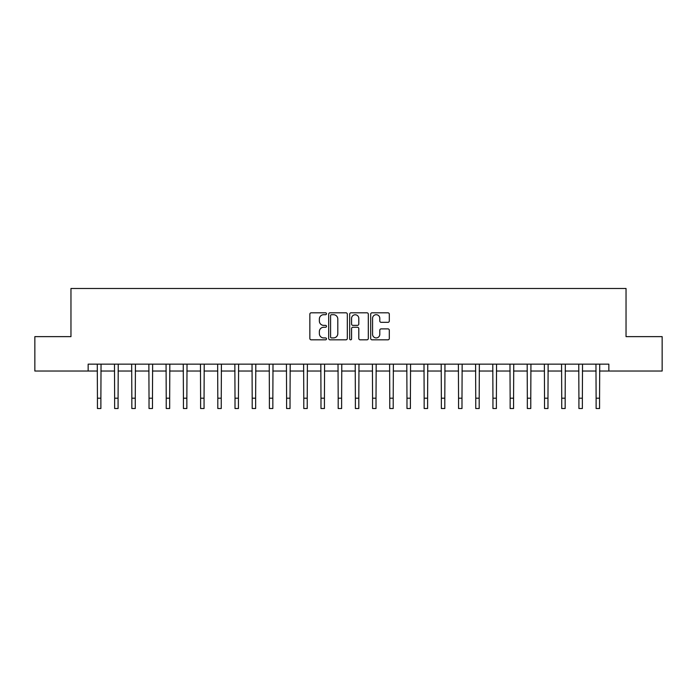 <?xml version="1.0" encoding="UTF-8"?>
<svg xmlns="http://www.w3.org/2000/svg" width="697" height="697" viewBox="0 0 697 697"><rect width="100%" height="100%" fill="white"/><g stroke="black" fill="none" stroke-linecap="round" stroke-linejoin="round"><path stroke-width="1.05" d="M326.492 313.763A0.941 0.941 0 0 0 325.543 312.814L311.202 312.814A1.35 1.35 0 0 0 309.851 314.164L309.851 338.472A1.35 1.35 0 0 0 311.202 339.822L325.543 339.822A0.941 0.941 0 0 0 326.492 338.873A0.941 0.941 0 0 0 325.543 337.932L323.687 337.932A4.321 4.321 0 0 1 319.365 333.61L319.365 331.58A4.321 4.321 0 0 1 323.687 327.259L325.543 327.259A0.941 0.941 0 0 0 326.492 326.318A0.941 0.941 0 0 0 325.543 325.368L323.687 325.368A4.321 4.321 0 0 1 319.365 321.056L319.365 319.026A4.321 4.321 0 0 1 323.687 314.704L325.543 314.704A0.941 0.941 0 0 0 326.492 313.763M387.959 322.336A1.35 1.35 0 0 0 389.309 320.986L389.309 314.164A1.35 1.35 0 0 0 387.959 312.814L372.032 312.814A1.35 1.35 0 0 0 370.682 314.164L370.682 338.472A1.35 1.35 0 0 0 372.032 339.822L387.959 339.822A1.35 1.35 0 0 0 389.309 338.472L389.309 330.23A1.35 1.35 0 0 0 387.959 328.879L381.146 328.879A1.35 1.35 0 0 0 379.795 330.23L379.795 334.316A3.616 3.616 0 0 1 376.18 337.932A3.616 3.616 0 0 1 372.573 334.316L372.573 318.32A3.616 3.616 0 0 1 376.18 314.704A3.616 3.616 0 0 1 379.795 318.32L379.795 320.986A1.35 1.35 0 0 0 381.146 322.336L387.959 322.336M88.153 371.031L34.85 371.031L34.85 336.634L70.963 336.634L70.963 288.488L626.037 288.488L626.037 336.634L662.15 336.634L662.15 371.031L608.847 371.031L608.847 364.148L88.153 364.148L88.153 371.031L97.441 371.031M347.315 314.164A1.35 1.35 0 0 0 345.965 312.814L330.038 312.814A1.35 1.35 0 0 0 328.688 314.164L328.688 338.472A1.35 1.35 0 0 0 330.038 339.822L345.965 339.822A1.35 1.35 0 0 0 347.315 338.472L347.315 314.164M351.035 312.814L366.962 312.814A1.35 1.35 0 0 1 368.312 314.164L368.312 338.472A1.35 1.35 0 0 1 366.962 339.822L360.149 339.822A1.35 1.35 0 0 1 358.798 338.472L358.798 328.609A1.35 1.35 0 0 0 357.448 327.259L352.926 327.259A1.35 1.35 0 0 0 351.576 328.609L351.576 338.873A0.941 0.941 0 0 1 350.626 339.822A0.941 0.941 0 0 1 349.685 338.873L349.685 314.164A1.35 1.35 0 0 1 351.035 312.814M100.882 371.031L114.639 371.031M118.081 371.031L131.838 371.031M135.27 371.031L149.027 371.031M152.469 371.031L166.226 371.031M169.667 371.031L183.424 371.031M186.857 371.031L200.614 371.031M204.055 371.031L217.812 371.031M221.254 371.031L235.011 371.031M238.444 371.031L252.201 371.031M255.642 371.031L269.399 371.031M272.841 371.031L286.598 371.031M290.03 371.031L303.787 371.031M307.229 371.031L320.986 371.031M324.427 371.031L338.184 371.031M341.626 371.031L355.374 371.031M358.816 371.031L372.573 371.031M376.014 371.031L389.771 371.031M393.213 371.031L406.97 371.031M410.402 371.031L424.159 371.031M427.601 371.031L441.358 371.031M444.799 371.031L458.556 371.031M461.989 371.031L475.746 371.031M479.188 371.031L492.945 371.031M496.386 371.031L510.143 371.031M513.576 371.031L527.333 371.031M530.774 371.031L544.531 371.031M547.973 371.031L561.73 371.031M565.162 371.031L578.919 371.031M582.361 371.031L596.118 371.031M599.559 371.031L608.847 371.031M331.519 314.704A0.941 0.941 0 0 0 330.578 315.654L330.578 336.982A0.941 0.941 0 0 0 331.519 337.932L333.48 337.932A4.321 4.321 0 0 0 337.801 333.61L337.801 319.026A4.321 4.321 0 0 0 333.48 314.704L331.519 314.704M358.798 318.381A3.616 3.616 0 0 0 355.182 314.774A3.616 3.616 0 0 0 351.576 318.381L351.576 324.018A1.35 1.35 0 0 0 352.926 325.368L357.448 325.368A1.35 1.35 0 0 0 358.798 324.018L358.798 318.381M97.275 364.148L97.441 398.196L100.882 398.196L101.048 364.148M97.441 398.196L97.441 408.512L100.882 408.512L100.882 398.196M114.474 364.148L114.639 398.196L118.081 398.196L118.237 364.148M114.639 398.196L114.639 408.512L118.081 408.512L118.081 398.196M131.672 364.148L131.838 398.196L135.27 398.196L135.436 364.148M131.838 398.196L131.838 408.512L135.27 408.512L135.27 398.196M148.87 364.148L149.027 398.196L152.469 398.196L152.634 364.148M149.027 398.196L149.027 408.512L152.469 408.512L152.469 398.196M166.06 364.148L166.226 398.196L169.667 398.196L169.824 364.148M166.226 398.196L166.226 408.512L169.667 408.512L169.667 398.196M183.259 364.148L183.424 398.196L186.857 398.196L187.023 364.148M183.424 398.196L183.424 408.512L186.857 408.512L186.857 398.196M200.457 364.148L200.614 398.196L204.055 398.196L204.221 364.148M200.614 398.196L200.614 408.512L204.055 408.512L204.055 398.196M217.647 364.148L217.812 398.196L221.254 398.196L221.411 364.148M217.812 398.196L217.812 408.512L221.254 408.512L221.254 398.196M234.845 364.148L235.011 398.196L238.444 398.196L238.609 364.148M235.011 398.196L235.011 408.512L238.444 408.512L238.444 398.196M252.044 364.148L252.201 398.196L255.642 398.196L255.808 364.148M252.201 398.196L252.201 408.512L255.642 408.512L255.642 398.196M269.234 364.148L269.399 398.196L272.841 398.196L273.006 364.148M269.399 398.196L269.399 408.512L272.841 408.512L272.841 398.196M286.432 364.148L286.598 398.196L290.03 398.196L290.196 364.148M286.598 398.196L286.598 408.512L290.03 408.512L290.03 398.196M303.631 364.148L303.787 398.196L307.229 398.196L307.394 364.148M303.787 398.196L303.787 408.512L307.229 408.512L307.229 398.196M320.82 364.148L320.986 398.196L324.427 398.196L324.593 364.148M320.986 398.196L320.986 408.512L324.427 408.512L324.427 398.196M338.019 364.148L338.184 398.196L341.626 398.196L341.783 364.148M338.184 398.196L338.184 408.512L341.626 408.512L341.626 398.196M355.217 364.148L355.374 398.196L358.816 398.196L358.981 364.148M355.374 398.196L355.374 408.512L358.816 408.512L358.816 398.196M372.407 364.148L372.573 398.196L376.014 398.196L376.18 364.148M372.573 398.196L372.573 408.512L376.014 408.512L376.014 398.196M389.606 364.148L389.771 398.196L393.213 398.196L393.369 364.148M389.771 398.196L389.771 408.512L393.213 408.512L393.213 398.196M406.804 364.148L406.97 398.196L410.402 398.196L410.568 364.148M406.97 398.196L406.97 408.512L410.402 408.512L410.402 398.196M423.994 364.148L424.159 398.196L427.601 398.196L427.766 364.148M424.159 398.196L424.159 408.512L427.601 408.512L427.601 398.196M441.192 364.148L441.358 398.196L444.799 398.196L444.956 364.148M441.358 398.196L441.358 408.512L444.799 408.512L444.799 398.196M458.391 364.148L458.556 398.196L461.989 398.196L462.155 364.148M458.556 398.196L458.556 408.512L461.989 408.512L461.989 398.196M475.589 364.148L475.746 398.196L479.188 398.196L479.353 364.148M475.746 398.196L475.746 408.512L479.188 408.512L479.188 398.196M492.779 364.148L492.945 398.196L496.386 398.196L496.543 364.148M492.945 398.196L492.945 408.512L496.386 408.512L496.386 398.196M509.977 364.148L510.143 398.196L513.576 398.196L513.741 364.148M510.143 398.196L510.143 408.512L513.576 408.512L513.576 398.196M527.176 364.148L527.333 398.196L530.774 398.196L530.94 364.148M527.333 398.196L527.333 408.512L530.774 408.512L530.774 398.196M544.366 364.148L544.531 398.196L547.973 398.196L548.13 364.148M544.531 398.196L544.531 408.512L547.973 408.512L547.973 398.196M561.564 364.148L561.73 398.196L565.162 398.196L565.328 364.148M561.73 398.196L561.73 408.512L565.162 408.512L565.162 398.196M578.763 364.148L578.919 398.196L582.361 398.196L582.526 364.148M578.919 398.196L578.919 408.512L582.361 408.512L582.361 398.196M595.952 364.148L596.118 398.196L599.559 398.196L599.725 364.148M596.118 398.196L596.118 408.512L599.559 408.512L599.559 398.196"/></g></svg>
